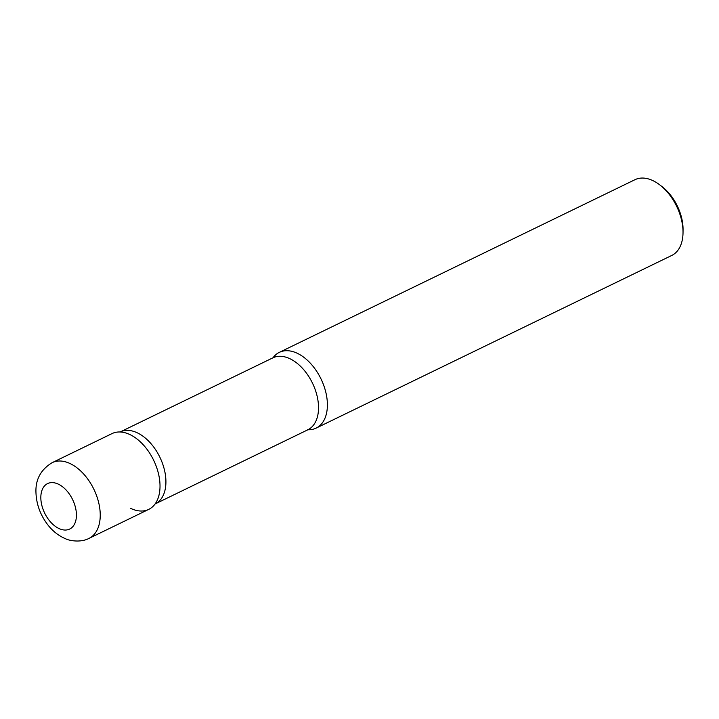 <?xml version="1.0" encoding="UTF-8"?>
<svg xmlns="http://www.w3.org/2000/svg" width="719" height="719" viewBox="0 0 719 719"><rect width="100%" height="100%" fill="white"/><g stroke="black" fill="none" stroke-linecap="round" stroke-linejoin="round"><path stroke-width="1.08" d="M160.013 485.729A42.106 25.866 64.1 0 1 148.752 509.376L88.976 538.405A42.106 25.866 64.1 0 0 100.238 514.75A42.106 25.866 64.1 0 0 83.368 473.686A42.106 25.866 64.1 0 0 52.19 462.65L111.966 433.62A42.106 25.866 64.1 0 1 143.144 444.666A42.106 25.866 64.1 0 1 160.013 485.729M327.397 404.455A42.106 25.866 64.1 0 1 316.135 428.111A42.106 25.866 64.1 0 1 307.957 429.746A42.106 25.866 -115.9 0 0 326.911 398.002A42.106 25.866 -115.9 0 0 297.423 353.353A42.106 25.866 -115.9 0 0 273.013 357.765A42.106 25.866 64.1 0 1 279.349 352.355A42.106 25.866 64.1 0 1 310.527 363.401A42.106 25.866 64.1 0 1 327.397 404.455M279.349 352.355L634.976 179.696A42.106 25.866 64.1 0 1 659.943 185.008A42.106 25.866 64.1 0 1 683.023 231.797A42.106 25.866 64.1 0 1 683.023 232.552A42.106 25.866 64.1 0 1 671.762 255.452L316.135 428.111M659.943 185.008L662.307 186.841A37.828 23.233 64.1 0 1 683.05 228.876A37.828 23.233 64.1 0 1 683.05 229.559L683.023 232.552M130.678 508.378A42.106 25.866 -115.9 0 0 155.376 503.561A42.106 25.866 -115.9 0 0 156.284 466.442A42.106 25.866 -115.9 0 0 130.04 434.627A42.106 25.866 -115.9 0 0 120.639 432.011M76.43 514.867A25.273 15.521 64.1 0 1 58.823 528.456A25.273 15.521 64.1 0 1 40.83 497.791A25.273 15.521 64.1 0 1 58.437 484.193A25.273 15.521 64.1 0 1 76.43 514.867M307.462 429.719L307.831 429.8A40.003 24.572 -115.9 0 0 316.917 395.288A40.003 24.572 -115.9 0 0 290.054 358.79A40.003 24.572 -115.9 0 0 272.887 357.837L120.028 432.029M307.831 429.8L155.214 503.902A40.003 24.572 -115.9 0 0 164.309 469.381A40.003 24.572 -115.9 0 0 137.437 432.883A40.003 24.572 -115.9 0 0 120.271 431.93M52.19 462.65C40.929 469.516 35.51 479.348 35.95 492.129C36.301 503.938 40.192 514.768 47.634 524.609C52.604 531.071 58.554 535.772 65.474 538.711C68.934 540.616 80.537 542.908 88.976 538.405"/></g></svg>
